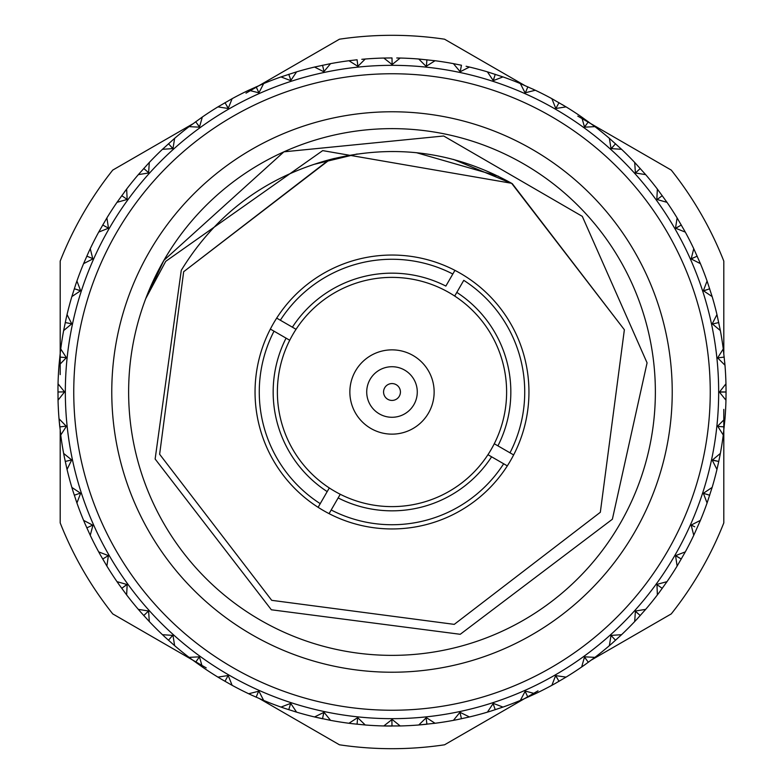 <?xml version="1.0" encoding="UTF-8"?>
<svg xmlns="http://www.w3.org/2000/svg" width="784" height="784" viewBox="0 0 784 784"><rect width="100%" height="100%" fill="white"/><g stroke="black" fill="none" stroke-linecap="round" stroke-linejoin="round"><path stroke-width="1.18" d="M370.107 379.358A25.284 25.284 0 0 1 404.642 370.107A25.284 25.284 0 0 1 413.893 404.642A25.284 25.284 0 0 1 379.358 413.893A25.284 25.284 0 0 1 370.107 379.358M399.301 396.214A8.428 8.428 0 0 0 396.214 384.699A8.428 8.428 0 0 0 384.699 387.786A8.428 8.428 0 0 0 387.786 399.301A8.428 8.428 0 0 0 399.301 396.214M428.495 413.07A42.14 42.14 0 0 0 413.07 355.505A42.14 42.14 0 0 0 355.505 370.93A42.14 42.14 0 0 0 370.93 428.495A42.14 42.14 0 0 0 428.495 413.07M340.256 494.273A114.621 114.621 0 0 0 487.952 454.7L507.317 465.882A136.955 136.955 0 0 1 329.074 513.638L331.181 509.982A132.741 132.741 0 0 0 503.661 463.765L507.317 465.882A136.955 136.955 0 0 0 513.638 454.926L494.273 443.744A114.621 114.621 0 0 0 454.7 296.048L456.807 292.393A118.835 118.835 0 0 1 497.928 445.861L494.273 443.744A114.621 114.621 0 0 1 487.952 454.7L491.607 456.807A118.835 118.835 0 0 1 338.139 497.928L340.256 494.273A114.621 114.621 0 0 1 329.3 487.952L318.118 507.317A136.955 136.955 0 0 1 270.362 329.074L274.018 331.181A132.741 132.741 0 0 0 320.235 503.661L318.118 507.317A136.955 136.955 0 0 0 329.074 513.638L340.256 494.273M289.727 340.256A114.621 114.621 0 0 0 329.3 487.952L327.193 491.607A118.835 118.835 0 0 1 286.072 338.139L289.727 340.256A114.621 114.621 0 0 1 296.048 329.3L276.683 318.118A136.955 136.955 0 0 1 465.882 276.683A136.955 136.955 0 0 1 513.638 454.926L509.982 452.819A132.741 132.741 0 0 0 463.765 280.339L454.7 296.048A114.621 114.621 0 0 0 296.048 329.3L292.393 327.193A118.835 118.835 0 0 1 445.861 286.072L452.819 274.018A132.741 132.741 0 0 0 280.339 320.235L276.683 318.118A136.955 136.955 0 0 0 270.362 329.074L289.727 340.256M634.687 532.111A280.231 280.231 0 0 1 251.889 634.687A280.231 280.231 0 0 1 149.313 251.889A280.231 280.231 0 0 1 532.111 149.313A280.231 280.231 0 0 1 634.687 532.111M511.619 183.289L322.704 150.616L165.708 261.356L145.755 298.586L163.915 260.317A263.375 263.375 0 0 0 260.317 620.085A263.375 263.375 0 0 0 620.085 523.683A263.375 263.375 0 0 0 523.683 163.915A263.375 263.375 0 0 0 163.915 260.317L283.926 151.822L443.685 135.995L582.306 216.364L647.074 362.855L612.373 519.233L460.237 634.295L271.352 609.776L155.134 459.012L181.271 270.333C215.698 214.189 264.943 177.36 328.996 159.838L334.405 158.437L329.741 159.632L183.672 271.715L159.632 454.259L271.715 600.328L454.259 624.368L600.328 512.285L624.368 329.741L511.619 183.289L624.368 329.741L600.328 512.285L454.259 624.368L271.715 600.328L159.632 454.259L183.672 271.715L328.996 159.838L183.672 271.715L159.632 454.259L271.715 600.328L454.259 624.368L600.328 512.285L624.368 329.741L512.285 183.672L453.485 159.426L512.285 183.672L624.368 329.741L600.328 512.285L454.259 624.368L271.715 600.328L159.632 454.259L183.672 271.715L328.996 159.838L183.672 271.715L159.632 454.259L271.715 600.328L454.259 624.368L600.328 512.285L624.368 329.741L512.285 183.672L453.485 159.426L512.285 183.672L624.368 329.741L600.328 512.285L454.259 624.368L271.715 600.328L159.632 454.259L183.672 271.715L328.996 159.838C393.009 143.492 453.887 151.302 511.619 183.289L624.368 329.741L600.328 512.285L454.259 624.368L271.715 600.328L159.632 454.259L183.672 271.715L329.741 159.632L334.405 158.437L329.741 159.632L183.672 271.715L159.632 454.259L271.715 600.328L454.259 624.368L600.328 512.285L624.368 329.741L511.619 183.289L624.368 329.741L600.328 512.285L454.259 624.368L271.715 600.328L159.632 454.259L183.672 271.715L329.741 159.632L334.405 158.437M109.103 228.663A326.663 326.663 0 0 1 555.337 109.103A326.663 326.663 0 0 1 674.897 555.337A326.663 326.663 0 0 1 228.663 674.897A326.663 326.663 0 0 1 109.103 228.663A326.663 326.663 0 0 0 228.663 674.897A326.663 326.663 0 0 0 674.897 555.337M680.149 558.365L675.612 555.621L685.314 551.887A334.062 334.062 0 0 0 693.752 535.315L691.165 525.074L700.416 520.351A334.062 334.062 0 0 0 707.08 502.985L703.366 493.283L712.146 487.413A334.062 334.062 0 0 0 716.958 469.44L712.244 460.188L720.359 453.426A334.062 334.062 0 0 0 723.269 435.051L717.644 426.114L724.984 418.764A334.062 334.062 0 0 0 725.955 400.193L719.428 392.108L725.955 383.807A334.062 334.062 0 0 0 724.984 365.236L717.644 357.886L723.269 348.949A334.062 334.062 0 0 0 720.359 330.574L712.244 323.812L716.958 314.56A334.062 334.062 0 0 0 712.146 296.587L703.366 290.717L707.08 281.015A334.062 334.062 0 0 0 700.416 263.649L691.165 258.926L693.752 248.685A334.062 334.062 0 0 0 685.314 232.113L675.504 228.193L677.121 217.932A334.062 334.062 0 0 0 666.988 202.331L656.825 199.45L657.364 189.081A334.062 334.062 0 0 0 645.663 174.626L635.403 172.99L634.697 162.455A334.062 334.062 0 0 0 621.545 149.303L611.01 148.597L609.374 138.337A334.062 334.062 0 0 0 594.919 126.636L584.55 127.175L581.669 117.012A334.062 334.062 0 0 0 566.068 106.879L555.807 108.496L551.887 98.686A334.062 334.062 0 0 0 535.315 90.248L525.074 92.835L520.351 83.584A334.062 334.062 0 0 0 502.985 76.92L493.283 80.634L487.413 71.854A334.062 334.062 0 0 0 469.44 67.042L460.188 71.756L453.426 63.641A334.062 334.062 0 0 0 435.051 60.731L426.114 66.356L418.764 59.016A334.062 334.062 0 0 0 400.193 58.045L392.108 64.572L383.807 58.045A334.062 334.062 0 0 0 365.236 59.016L357.886 66.356L348.949 60.731A334.062 334.062 0 0 0 330.574 63.641L323.812 71.756L314.56 67.042A334.062 334.062 0 0 0 296.587 71.854L290.717 80.634L281.015 76.92A334.062 334.062 0 0 0 263.649 83.584L258.926 92.835L248.685 90.248A334.062 334.062 0 0 0 232.113 98.686L228.193 108.496L217.932 106.879A334.062 334.062 0 0 0 202.331 117.012L199.45 127.175L189.081 126.636A334.062 334.062 0 0 0 174.626 138.337L172.99 148.597L162.455 149.303A334.062 334.062 0 0 0 149.303 162.455L148.597 172.99L138.337 174.626A334.062 334.062 0 0 0 126.636 189.081L127.175 199.45L117.012 202.331A334.062 334.062 0 0 0 106.879 217.932L108.496 228.193L98.686 232.113L106.879 217.932M685.314 551.887L677.121 566.068L675.563 555.709L681.306 559.031L675.798 555.699M723.808 409.385L723.808 522.899A356.691 356.691 0 0 1 671.261 613.901L591.45 659.981M723.808 261.101L723.808 353.27L723.808 261.101A356.691 356.691 0 0 0 671.261 170.099L577.798 116.13M245.99 93.159L339.452 39.2A356.691 356.691 0 0 1 444.548 39.2L524.359 85.28M60.192 374.615L60.192 261.101A356.691 356.691 0 0 1 112.739 170.099L192.55 124.019M60.192 522.899L60.192 430.73L60.192 522.899A356.691 356.691 0 0 0 112.739 613.901L206.202 667.87M538.01 690.841L444.548 744.8A356.691 356.691 0 0 1 339.452 744.8L259.641 698.72M454.926 270.362L452.819 274.018L454.926 270.362M712.146 487.413L707.08 502.985M716.958 469.44L718.761 461.453L712.44 460.247M709.706 495.233L703.542 493.361M694.742 526.789L691.351 525.133M720.359 453.426L718.761 461.453L712.489 459.992M723.563 426.849L721.574 426.643M724.984 418.764L723.269 435.051M725.955 383.807L726.062 392L719.624 392.127M724.23 426.917L717.811 426.378M719.624 391.873L726.062 392L725.955 400.193M723.269 348.949L724.984 365.236M724.23 357.083L717.84 357.886M716.958 314.56L720.359 330.574M706.541 289.796L703.483 290.795M718.761 322.547L712.489 324.008M707.08 281.015L712.146 296.587M694.134 257.475L691.204 258.789M709.706 288.767L703.63 290.884M693.752 248.685L700.416 263.649M678.425 226.635L675.641 228.242M697.182 256.123L691.351 258.867M677.121 217.932L685.314 232.113M681.306 224.969L675.798 228.301M657.364 189.081L666.988 202.331M662.255 195.647L657.129 199.538M634.697 162.455L645.663 174.626M613.304 146.216L611.148 148.607M640.254 168.472L635.559 172.872M609.374 138.337L621.545 149.303M562.324 104.625L562.873 104.948M586.403 124.431L584.511 127.037M615.528 143.746L611.324 148.617M581.669 117.012L594.919 126.636M557.698 105.007L557.365 105.575M588.353 121.745L584.678 127.028M551.887 98.686L566.068 106.879M559.031 102.694L555.925 108.339M520.351 83.584L535.315 90.248M466.098 66.268L469.44 67.042M461.178 66.542L461.041 67.199M494.204 77.459L493.205 80.517M527.877 86.818L525.378 92.757M487.413 71.854L502.985 76.92M495.233 74.294L493.361 80.458M453.426 63.641L461.453 65.239L460.247 71.56M396.763 57.977L400.193 58.045M418.764 59.016L435.051 60.731M361.816 59.31L365.236 59.016M426.917 59.77L426.378 66.189M383.807 58.045L392 57.938L392.127 64.376M322.822 66.542L322.959 67.199M348.949 60.731L357.083 59.77L357.886 66.16M314.56 67.042L330.574 63.641M322.547 65.239L324.008 71.511M281.015 76.92L296.587 71.854M288.767 74.294L290.884 80.37M248.685 90.248L263.649 83.584M226.635 105.575L228.242 108.359M256.123 86.818L258.867 92.649M217.932 106.879L232.113 98.686M197.597 124.431L199.489 127.037M224.969 102.694L228.301 108.202M189.081 126.636L202.331 117.012M170.696 146.216L172.852 148.607M195.647 121.745L199.538 126.871M162.455 149.303L174.626 138.337M124.568 191.815L125.852 190.1M168.472 143.746L172.872 148.441M138.337 174.626L149.303 162.455M124.382 192.06L125.705 190.306M143.746 168.472L148.617 172.676M88.661 252.066L90.248 248.685L92.835 258.926L83.584 263.649L88.661 252.076M117.012 202.331L126.636 189.081M121.745 195.647L127.028 199.322M105.007 226.302L105.575 226.635M75.695 284.543L76.92 281.015L80.634 290.717L71.854 296.587L75.695 284.543M102.694 224.969L108.339 228.075M66.199 318.196L67.042 314.56L71.756 323.812L63.641 330.574L66.199 318.196M98.686 232.113A334.062 334.062 0 0 0 90.248 248.685M77.459 289.796L80.517 290.795M86.818 256.123L92.757 258.622M83.584 263.649A334.062 334.062 0 0 0 76.92 281.015M60.27 352.653L60.731 348.949L66.375 357.661L59.016 365.236L60.27 352.663M74.294 288.767L80.458 290.639M71.854 296.587A334.062 334.062 0 0 0 67.042 314.56M57.967 387.551L58.045 383.807L64.572 391.892L58.045 400.193L57.967 387.551M65.239 322.547L71.56 323.753M63.641 330.574A334.062 334.062 0 0 0 60.731 348.949M59.339 422.488L59.016 418.764L66.375 426.339L60.731 435.051L59.016 418.764A334.062 334.062 0 0 1 58.045 400.193M59.77 357.083L66.189 357.622M59.016 365.236A334.062 334.062 0 0 0 58.045 383.807M64.347 457.092L63.641 453.426L71.707 459.963L67.042 469.44L64.347 457.092M57.938 392L64.376 391.873M66.16 426.114L59.77 426.917L59.016 418.764M72.941 490.99L71.854 487.413L80.634 493.283L76.92 502.985L72.941 490.99M60.731 435.051A334.062 334.062 0 0 0 63.641 453.426M85.035 523.79L83.584 520.351L92.924 525.28L90.248 535.315L85.035 523.8M65.239 461.453L71.511 459.992M67.042 469.44A334.062 334.062 0 0 0 71.854 487.413M100.499 555.16L98.686 551.887L108.388 555.621L106.879 566.068L100.499 555.16M74.294 495.233L80.37 493.116M76.92 502.985A334.062 334.062 0 0 0 83.584 520.351M119.148 584.737L117.012 581.669L127.175 584.55L126.636 594.919L119.148 584.737M122.823 587.569L123.362 587.177M86.818 527.877L92.649 525.133M90.248 535.315A334.062 334.062 0 0 0 98.686 551.887M140.787 612.196L138.337 609.374L148.597 611.01L149.303 621.545L140.787 612.206M144.736 614.636L145.236 614.186M124.431 586.403L127.037 584.511M102.694 559.031L108.202 555.699M106.879 566.068A334.062 334.062 0 0 0 117.012 581.669M165.179 637.255L162.455 634.697L172.99 635.403L174.626 645.663L165.179 637.255M121.745 588.353L126.871 584.462M126.636 594.919A334.062 334.062 0 0 0 138.337 609.374M192.06 659.618L189.081 657.364L199.45 656.825L202.331 666.988L192.06 659.618M143.746 615.528L148.441 611.128M149.303 621.545A334.062 334.062 0 0 0 162.455 634.697M221.127 679.052L217.932 677.121L228.193 675.504L232.113 685.314L221.127 679.052M168.472 640.254L172.676 635.383M174.626 645.663A334.062 334.062 0 0 0 189.081 657.364M252.066 695.339L248.685 693.752L258.926 691.165L263.649 700.416L252.076 695.339M256.672 695.957L256.936 695.349M195.647 662.255L199.322 656.972M202.331 666.988A334.062 334.062 0 0 0 217.932 677.121M284.543 708.305L281.015 707.08L290.717 703.366L296.587 712.146L284.543 708.305M224.969 681.306L228.075 675.661M232.113 685.314A334.062 334.062 0 0 0 248.685 693.752M318.196 717.801L314.56 716.958L324.037 712.293L330.574 720.359L314.56 716.958A334.062 334.062 0 0 1 296.587 712.146M322.822 717.458L322.959 716.801M256.123 697.182L258.622 691.243M263.649 700.416A334.062 334.062 0 0 0 281.015 707.08M352.653 723.73L348.949 723.269L357.661 717.625L365.236 724.984L352.663 723.73M323.233 715.498L323.91 712.362M288.767 709.706L290.639 703.542M323.753 712.44L322.547 718.761L314.56 716.958M387.551 726.033L383.807 725.955L392.108 719.428L400.193 725.955L383.807 725.955A334.062 334.062 0 0 1 365.236 724.984M330.574 720.359A334.062 334.062 0 0 0 348.949 723.269M422.488 724.661L418.764 724.984L426.339 717.625L435.051 723.269L418.764 724.984A334.062 334.062 0 0 1 400.193 725.955M357.083 724.23L357.622 717.811M391.873 719.624L392 726.062L383.807 725.955M457.092 719.653L453.426 720.359L459.963 712.293L469.44 716.958L457.092 719.653M426.114 717.84L426.917 724.23L418.764 724.984M490.99 711.059L487.413 712.146L493.283 703.366L502.985 707.08L490.99 711.059M435.051 723.269A334.062 334.062 0 0 0 453.426 720.359M523.79 698.965L520.351 700.416L525.28 691.076L535.315 693.752L523.8 698.965M461.453 718.761L459.992 712.489M469.44 716.958A334.062 334.062 0 0 0 487.413 712.146M555.16 683.501L551.887 685.314L555.621 675.612L566.068 677.121L555.16 683.501M495.233 709.706L493.116 703.63M502.985 707.08A334.062 334.062 0 0 0 520.351 700.416M584.737 664.852L581.669 666.988L584.55 656.825L594.919 657.364L584.737 664.852M557.365 678.425L555.758 675.641M527.877 697.182L525.133 691.351M535.315 693.752A334.062 334.062 0 0 0 551.887 685.314M612.196 643.213L609.374 645.663L611.01 635.403L621.545 634.697L612.206 643.213M614.636 639.264L614.186 638.764M586.403 659.569L584.511 656.963M559.031 681.306L555.699 675.798M566.068 677.121A334.062 334.062 0 0 0 581.669 666.988M637.255 618.821L634.697 621.545L635.403 611.01L645.663 609.374L637.255 618.821M637.284 612.863L635.393 611.148M588.353 662.255L584.462 657.129M594.919 657.364A334.062 334.062 0 0 0 609.374 645.663M659.432 592.185L657.364 594.919L656.963 584.364L666.988 581.669L659.618 591.94M659.03 586.011L659.569 586.403M638.274 613.745L637.784 613.304M615.528 640.254L611.128 635.559M621.545 634.697A334.062 334.062 0 0 0 634.697 621.545M640.254 615.528L635.383 611.324M645.663 609.374A334.062 334.062 0 0 0 657.364 594.919M662.255 588.353L656.972 584.678M666.988 581.669A334.062 334.062 0 0 0 677.121 566.068M700.416 520.351L693.752 535.315M498.399 176.243L416.363 152.674M357.151 153.987L314.678 164.199M707.178 494.41L706.541 494.204M60.192 353.27L60.192 261.101M723.808 430.73L723.808 522.899M59.261 421.665L59.143 420.342M532.679 89.004L533.483 89.386M563.578 105.37L564.343 105.83M724.739 362.335L724.818 363.227M726.013 397.272L726.004 398.174M584.06 665.322L583.325 665.841M554.445 683.903L553.661 684.344M221.676 679.375L220.823 678.875M667.605 551.123A318.235 318.235 0 0 0 551.123 116.395A318.235 318.235 0 0 0 116.395 232.877A318.235 318.235 0 0 0 232.877 667.605A318.235 318.235 0 0 0 667.605 551.123"/></g></svg>
